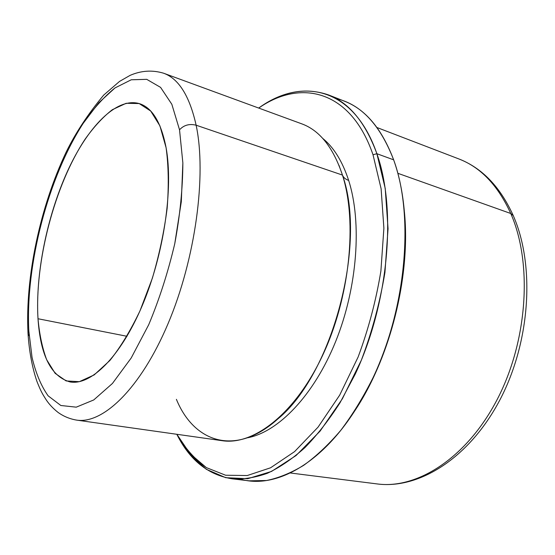 <?xml version="1.0" encoding="UTF-8"?>
<svg xmlns="http://www.w3.org/2000/svg" width="555" height="555" viewBox="0 0 555 555"><rect width="100%" height="100%" fill="white"/><g stroke="black" fill="none" stroke-linecap="round" stroke-linejoin="round"><path stroke-width="0.83" d="M38.004 318.743C35.312 274.108 46.939 216.7 67.294 171.655C87.628 126.887 116.765 96.445 139.881 103.785C152.486 108.1 161.221 122.745 166.098 147.734L159.916 125.86L150.696 111.028L139.18 103.556L126.145 103.292L112.346 109.696C102.994 116.952 93.899 126.797 85.068 139.236C54.591 185.308 34.556 262.043 38.004 318.743C39.44 334.415 42.326 348.075 46.669 359.723L55.132 373.328L66.142 380.938L79.337 381.673L94.17 374.923L109.869 360.5C120.497 347.187 130.543 330.62 140.013 310.786L152.361 278.194C159.243 254.849 164.176 231.525 167.159 208.222C168.893 185.696 168.54 165.536 166.098 147.734C173.535 188.429 163.878 254.766 142.122 305.916C120.38 357.191 90.791 385.718 70.076 381.944C51.15 376.623 40.459 355.561 38.004 318.743L126.991 336.288L38.004 318.743M28.832 330.988C25.343 264.867 48.16 177.371 83.271 123.224L98.783 102.8L114.982 87.947L131.223 79.788L146.721 79.337L160.582 87.385L171.835 104.284L179.529 129.801L182.859 162.893L181.305 201.722L174.763 243.687C168.033 272.283 159.347 299.305 148.698 324.751L131.195 358.003L112.443 383.456L93.746 399.947L76.25 407.162L60.835 405.497L48.118 395.826C41.084 385.864 35.721 373.022 32.03 357.288L28.832 330.988L28.021 333.486L28.832 330.988L32.03 357.288C35.721 373.022 41.084 385.864 48.118 395.826L60.835 405.497L76.25 407.162L93.746 399.947L112.443 383.456L131.195 358.003L148.698 324.751C159.347 299.305 168.033 272.283 174.763 243.687C180.056 215.125 182.755 188.194 182.859 162.893L179.529 129.801L171.835 104.284L160.582 87.385L146.721 79.337L131.223 79.788L114.982 87.947C104.056 96.806 93.483 108.565 83.271 123.224C48.16 177.371 25.343 264.867 28.832 330.988M163.538 73.191C178.71 78.623 189.574 95.959 196.13 125.201C189.408 123.55 183.878 125.076 179.529 129.801C183.878 125.076 189.408 123.55 196.13 125.201C206.744 175.026 195.547 258.859 168.019 323.745C140.519 388.791 102.765 424.381 76.472 420.086C102.765 424.381 140.519 388.791 168.019 323.745C195.547 258.859 206.744 175.026 196.13 125.201C189.574 95.959 178.71 78.623 163.538 73.191L301.649 123.8C319.597 130.3 333.201 147.394 342.456 175.075L196.13 125.201L342.456 175.075C357.573 222.153 349.796 298.16 322.254 356.15C294.74 414.28 253.344 445.582 222.125 440.691L76.472 420.086C69.694 418.907 63.561 416.361 58.081 412.434C53.134 408.529 49.187 404.345 46.238 399.891C42.756 394.411 41.174 392.135 36.907 381.347C32.141 367.285 29.179 351.329 28.021 333.486C25.107 277.091 40.21 206.696 66.198 152.028C75.626 132.811 88.127 113.831 103.702 95.092L119.519 81.425L130.085 75.376C141.143 70.575 152.292 69.847 163.538 73.191M29.158 335.761L28.021 333.486M176.4 399.329C193.868 442.141 235.299 457.292 277.937 418.865C332.292 374.375 367.084 243.728 342.456 175.075C343.462 177.538 345.522 179.321 348.651 180.41C342.442 161.38 333.791 147.366 322.698 138.382C333.791 147.366 342.442 161.38 348.651 180.41C345.522 179.321 343.462 177.538 342.456 175.075L338.987 165.328M348.651 180.41C362.137 222.382 357.503 287.49 335.636 341.568C313.755 395.694 278.124 432.102 247.558 437.777C278.124 432.102 313.755 395.694 335.636 341.568C357.503 287.49 362.137 222.382 348.651 180.41M373.015 154.762L381.118 188.776L383.887 228.209L380.896 271.041C376.054 300.546 368.458 329.205 358.114 357.025L339.681 395.139L318.05 427.149L294.566 451.624L270.562 467.796L247.246 475.538L225.587 475.226L206.328 467.594C194.833 459.262 185.009 448.162 176.851 434.287L189.983 453.608L206.328 467.594L225.587 475.226L247.246 475.538L270.562 467.796L294.566 451.624L318.05 427.149L339.681 395.139L358.114 357.025C368.458 329.205 376.054 300.546 380.896 271.041L383.887 228.209L381.118 188.776L373.015 154.762L376.88 153.707L385.219 188.416L388.049 228.688L384.941 272.443C379.918 302.572 372.065 331.793 361.381 360.105L342.379 398.774L320.131 431.075L296.044 455.544L271.506 471.445L247.745 478.694L225.767 477.709L206.321 469.301L189.914 454.462L176.823 434.281C189.637 460.102 208.111 474.948 232.247 478.84C243.458 479.492 255.196 477.626 267.461 473.248C279.907 467.365 292.374 458.839 304.868 447.67C317.203 435.023 328.928 420.038 340.042 402.715L355.235 374.132C388.826 302.676 396.825 209.651 376.88 153.707L373.015 154.762C350.767 89.598 300.401 78.824 258.72 108.065C300.401 78.824 350.767 89.598 373.015 154.762M328.588 94.954L344.482 101.204C365.474 109.286 381.868 128.822 393.648 159.826L376.88 153.707C365.384 122.489 349.289 102.904 328.588 94.954C305.479 86.982 282.183 91.353 258.699 108.058C301.351 76.847 353.75 86.677 376.88 153.707L393.648 159.826C414.106 215.375 406.544 307.262 373.029 377.733C363.254 397.234 352.515 414.752 340.812 430.298C328.747 444.493 316.378 456.168 303.696 465.326C291.035 472.978 278.645 478.035 266.539 480.512L249.209 480.831L232.247 478.84M240.766 479.236C275.03 489.121 321.962 464.424 357.51 406.468C390.033 354.666 409.042 278.915 404.838 217.893C403.416 196.054 399.69 176.691 393.648 159.826C380.043 124.681 360.916 104.284 336.288 98.63M404.408 211.982L404.983 219.572C409.118 279.637 390.436 354.069 358.433 405.06L354.34 411.484C390.158 358.287 410.86 275.786 404.408 211.982M510.76 213.495C532.585 262.834 527.854 340.603 497.245 399.371C466.679 458.27 416.881 489.406 377.116 483.925C416.881 489.406 466.679 458.27 497.245 399.371C527.854 340.603 532.585 262.834 510.76 213.495L513.236 215.555L510.76 213.495C497.939 185.398 480.588 167.187 458.694 158.876C480.588 167.187 497.939 185.398 510.76 213.495L397.838 173.299L510.76 213.495M513.271 215.631L513.236 215.555C535.228 265.401 530.386 341.734 500.02 399.669C469.724 457.584 419.455 489.517 377.116 483.925L290.32 472.985M277.937 418.865L274.642 421.717M357.51 406.468L358.433 405.06M404.838 217.893L404.983 219.572M377.018 127.539L458.694 158.876C482.017 167.915 500.194 186.806 513.236 215.555"/></g></svg>
